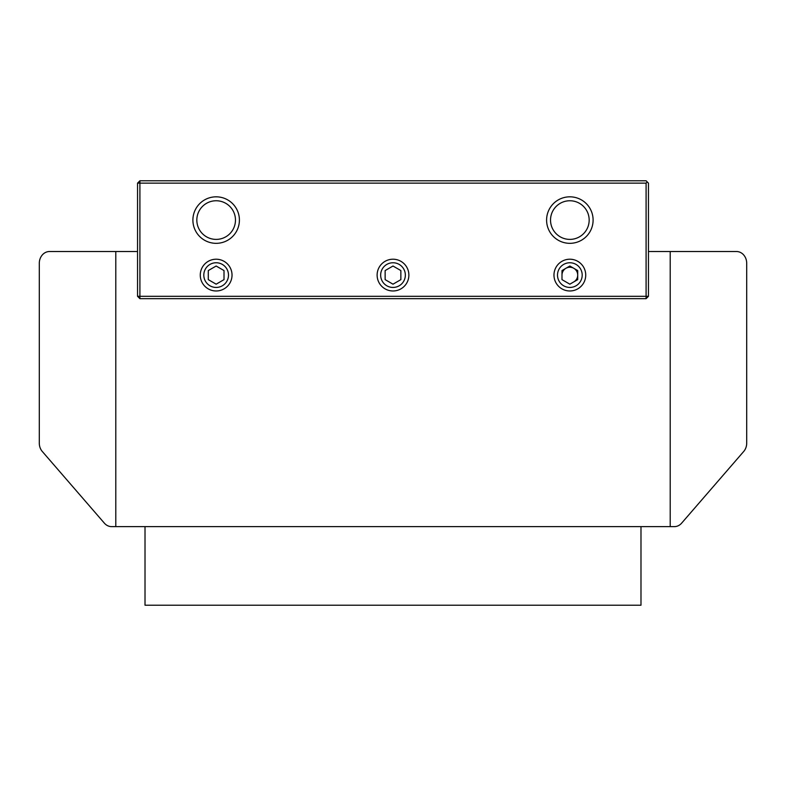 <?xml version="1.0" encoding="UTF-8"?>
<svg xmlns="http://www.w3.org/2000/svg" width="786" height="786" viewBox="0 0 786 786"><rect width="100%" height="100%" fill="white"/><g stroke="black" fill="none" stroke-linecap="round" stroke-linejoin="round"><path stroke-width="1.18" d="M216.15 200.754A19.326 19.326 0 0 1 232.882 229.738A19.326 19.326 0 0 1 199.418 229.738A19.326 19.326 0 0 1 216.15 200.754M569.85 200.754A19.326 19.326 0 0 1 586.582 229.738A19.326 19.326 0 0 1 553.118 229.738A19.326 19.326 0 0 1 569.85 200.754M216.15 196.824A23.256 23.256 0 0 0 196.009 231.703A23.256 23.256 0 0 0 236.291 231.703A23.256 23.256 0 0 0 216.15 196.824M646.092 296.322L139.908 296.322L139.908 183.138L646.092 183.138L646.092 296.322L648.45 296.322L648.45 183.138L646.092 180.78L139.908 180.78L137.55 183.138L137.55 296.322L139.908 298.68L646.092 298.68L646.092 296.322M569.85 196.824A23.256 23.256 0 0 0 549.709 231.703A23.256 23.256 0 0 0 589.991 231.703A23.256 23.256 0 0 0 569.85 196.824M393 259.213A15.887 15.887 0 0 0 379.245 283.039A15.887 15.887 0 0 0 406.755 283.039A15.887 15.887 0 0 0 393 259.213M569.85 259.213A15.887 15.887 0 0 0 556.095 283.039A15.887 15.887 0 0 0 583.605 283.039A15.887 15.887 0 0 0 569.85 259.213M216.15 259.213A15.887 15.887 0 0 0 202.395 283.039A15.887 15.887 0 0 0 229.905 283.039A15.887 15.887 0 0 0 216.15 259.213M646.092 183.138L647.271 181.959M139.908 180.78L139.908 183.138L137.55 183.138M137.55 296.322L139.908 296.322L139.908 298.68M646.092 298.68L648.45 296.322M145.017 526.62L145.017 605.22L640.983 605.22L640.983 526.62M561.99 275.1A7.86 7.86 0 0 1 573.78 268.291A7.86 7.86 0 0 1 573.78 281.909M115.797 526.62L111.602 526.62A11.79 10.208 90 0 1 104.381 523.171L42.287 451.469A11.79 10.208 90 0 1 39.3 443.137L39.3 263.31A11.79 10.208 90 0 1 49.508 251.52L115.797 251.52L115.797 526.62L674.398 526.62A11.79 10.208 -90 0 0 681.619 523.171L743.713 451.469A11.79 10.208 -90 0 0 746.7 443.137L746.7 263.31A11.79 10.208 -90 0 0 736.492 251.52L648.45 251.52M670.203 526.62L670.203 251.52M137.55 251.52L115.797 251.52M569.85 287.44A12.34 12.34 0 0 1 559.16 268.93A12.34 12.34 0 0 1 580.54 268.93A12.34 12.34 0 0 1 569.85 287.44M577.71 270.561L577.71 279.639L569.85 284.178L561.99 279.639L561.99 270.561L569.85 266.022L577.71 270.561M393 287.44A12.34 12.34 0 0 1 382.31 268.93A12.34 12.34 0 0 1 403.69 268.93A12.34 12.34 0 0 1 393 287.44M400.86 270.561L400.86 279.639L393 284.178L385.14 279.639L385.14 270.561L393 266.022L400.86 270.561M216.15 287.44A12.34 12.34 0 0 1 205.46 268.93A12.34 12.34 0 0 1 226.84 268.93A12.34 12.34 0 0 1 216.15 287.44M224.01 270.561L224.01 279.639L216.15 284.178L208.29 279.639L208.29 270.561L216.15 266.022L224.01 270.561"/></g></svg>
